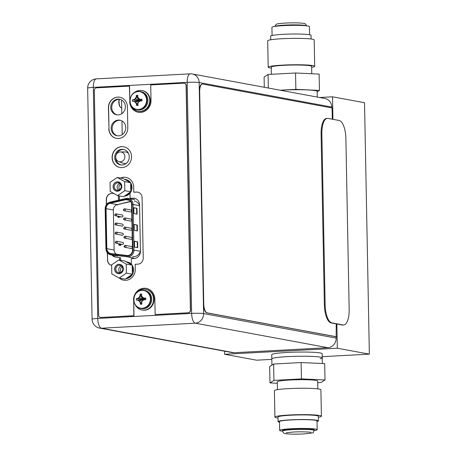 <?xml version="1.0" encoding="UTF-8"?>
<svg xmlns="http://www.w3.org/2000/svg" width="457" height="457" viewBox="0 0 457 457"><rect width="100%" height="100%" fill="white"/><g stroke="black" fill="none" stroke-linecap="round" stroke-linejoin="round"><path stroke-width="0.69" d="M332.942 119.323L332.513 96.81L364.526 102.728L369.353 354.146L322.248 356.671M271.824 359.373L256.588 360.19L224.57 354.272L337.34 348.228L336.872 323.996M332.513 96.81L319.614 97.501M369.353 354.146L337.34 348.228M271.932 365.12L271.812 358.882A25.238 2.119 178.9 0 1 287.436 356.626A25.238 2.119 -1.1 0 1 322.271 357.917L322.191 353.724A25.238 2.119 -1.1 0 0 287.356 352.433A25.238 2.119 178.9 0 0 271.732 354.695L271.812 358.882A25.238 2.119 178.9 0 1 287.436 356.626A25.238 2.119 -1.1 0 1 322.271 357.917A25.238 2.119 -1.1 0 1 320.186 358.802M224.513 351.187L224.57 354.272M317.267 97.067L317.158 91.411A25.238 2.119 178.9 0 0 282.323 90.12A25.238 2.119 -1.1 0 0 280.324 90.24M280.084 90.195L295.862 89.349L319.437 90.423L317.164 91.886M319.437 90.423L319.123 74.08L295.548 73.006L295.862 89.349M268.322 88.018L268.065 74.48L295.548 73.006M264.3 87.276L264.1 77.033L268.065 74.48M311.771 73.743L311.628 66.368A20.188 1.697 178.9 0 0 283.757 65.334A20.188 1.697 -1.1 0 0 271.258 67.145L271.395 74.302M311.645 67.333A23.25 1.954 178.9 0 0 314.69 66.311A23.25 1.954 178.9 0 0 282.592 65.123A23.25 1.954 -1.1 0 0 268.196 67.202A23.25 1.954 -1.1 0 0 271.275 68.11M314.69 66.311L314.182 39.913A23.25 1.954 178.9 0 0 282.089 38.719A23.25 1.954 -1.1 0 0 267.688 40.804L268.196 67.202M311.103 38.999L311.034 35.36A20.188 1.697 178.9 0 0 283.163 34.326A20.188 1.697 -1.1 0 0 270.664 36.137L270.733 39.776M309.589 34.761L309.435 26.586A18.76 1.577 178.9 0 0 283.54 25.626A18.76 1.577 -1.1 0 0 271.926 27.306L272.081 35.48M317.701 382.698L321.031 382.52L324.996 379.973L324.681 363.629L301.112 362.555L273.623 364.029L269.664 366.577L269.978 382.92L277.33 383.257M324.996 379.973L301.426 378.899L273.937 380.373L269.978 382.92M301.112 362.555L301.426 378.899M273.623 364.029L273.937 380.373M277.45 389.667L277.302 381.835A20.188 1.697 178.9 0 1 289.801 380.024A20.188 1.697 -1.1 0 1 317.672 381.058L317.821 388.89M321.408 416.196A23.25 1.954 -1.1 0 0 289.31 415.007A23.25 1.954 178.9 0 0 274.914 417.092L274.406 390.689A23.25 1.954 178.9 0 1 288.807 388.61A23.25 1.954 -1.1 0 1 320.9 389.798L321.408 416.196A23.25 1.954 -1.1 0 1 318.363 417.224M274.914 417.092A23.25 1.954 178.9 0 0 277.993 418.001M318.432 420.868A20.188 1.697 -1.1 0 0 290.566 419.834A20.188 1.697 178.9 0 0 278.067 421.64L277.976 417.03A20.188 1.697 178.9 0 1 290.475 415.224A20.188 1.697 -1.1 0 1 318.346 416.258L318.432 420.868A20.188 1.697 -1.1 0 1 317.015 421.52M278.067 421.64A20.188 1.697 178.9 0 0 279.507 422.239M317.175 429.694A18.76 1.577 -1.1 0 0 291.28 428.735A18.76 1.577 178.9 0 0 279.661 430.414L279.495 421.611A18.76 1.577 178.9 0 1 291.109 419.932A18.76 1.577 -1.1 0 1 317.004 420.891L317.175 429.694A18.76 1.577 -1.1 0 1 314.199 430.603M279.661 430.414A18.76 1.577 178.9 0 0 282.672 431.208M292.417 428.946A15.772 1.325 -1.1 0 1 314.188 429.751L314.199 430.465A15.772 1.325 -1.1 0 0 292.429 429.654A15.772 1.325 178.9 0 0 282.666 431.071L282.649 430.357A15.772 1.325 178.9 0 1 292.417 428.946M234.001 352.718L327.869 347.686L195.293 323.179A9.169 8.455 -79.5 0 0 203.594 313.588A9.169 0.771 178.9 0 0 191.632 313.399L187.193 82.346A9.169 0.771 -1.1 0 1 199.161 82.54A9.169 8.455 -79.5 0 0 192.351 73.977A9.169 9.169 0 0 0 190.192 73.834L190.192 73.834A9.169 3.462 86.9 0 0 187.193 82.346L93.325 87.378A9.169 3.462 -93.1 0 1 96.324 78.872A9.169 9.169 0 0 0 87.647 88.201A9.169 0.771 -1.1 0 1 93.325 87.378L97.758 318.432L191.632 313.399A9.169 3.462 86.9 0 0 195.293 323.179L101.425 328.212L234.001 352.718A9.169 8.455 100.5 0 1 232.156 352.598L99.586 328.092A9.169 8.455 -79.5 0 0 101.425 328.212A9.169 3.462 -93.1 0 1 97.758 318.432A9.169 0.771 178.9 0 0 92.085 319.254A9.169 9.169 0 0 0 99.586 328.092M331.753 107.903L331.736 107.047L199.161 82.54L203.594 313.588L336.169 338.094A9.169 8.455 100.5 0 1 327.869 347.686M336.169 338.094L336.209 323.87M192.351 73.977L324.921 98.484A9.169 8.455 100.5 0 1 331.736 107.047M116.118 154.957A7.866 7.249 100.5 0 1 122.83 149.502A7.866 7.249 100.5 0 1 123.91 149.53M121.059 164.96A7.866 7.249 100.5 0 1 115.712 157.322M117.535 135.826A7.906 7.289 100.5 0 1 112.205 127.417A7.906 7.289 100.5 0 1 119.311 120.282A7.906 7.289 100.5 0 1 120.402 120.311M117.129 114.873A7.906 7.289 100.5 0 1 111.805 106.47A7.906 7.289 100.5 0 1 118.911 99.335A7.906 7.289 100.5 0 1 119.997 99.363M119.363 195.922L119.443 199.989M134.872 198.378A6.981 6.438 -79.5 0 0 133.97 198.355L130.096 198.327L129.999 193.202M111.914 255.04A6.981 6.438 100.5 0 0 115.421 257.074A6.981 6.438 100.5 0 0 115.701 257.12L120.551 257.828L120.597 260.244M112.908 255.223A6.981 6.438 -79.5 0 0 115.952 257.154M96.324 78.872L190.192 73.834M121.836 149.313A7.866 7.249 100.5 0 1 123.419 149.416A7.866 7.249 100.5 0 1 129.234 157.619A7.866 7.249 100.5 0 1 122.139 164.988A7.866 7.249 100.5 0 1 120.562 164.886A7.866 7.249 100.5 0 1 114.747 156.682A7.866 7.249 100.5 0 1 121.836 149.313M118.317 120.1A7.906 7.289 100.5 0 1 119.905 120.202A7.906 7.289 100.5 0 1 125.755 128.446A7.906 7.289 100.5 0 1 118.62 135.855A7.906 7.289 100.5 0 1 117.032 135.752A7.906 7.289 100.5 0 1 111.188 127.509A7.906 7.289 100.5 0 1 118.317 120.1M117.917 99.152A7.906 7.289 100.5 0 1 119.505 99.249A7.906 7.289 100.5 0 1 125.349 107.498A7.906 7.289 100.5 0 1 118.22 114.907A7.906 7.289 100.5 0 1 116.632 114.804A7.906 7.289 100.5 0 1 110.783 106.555A7.906 7.289 100.5 0 1 117.917 99.152M119.557 257.645L119.608 260.062M131.365 264.209L131.256 258.668L134.135 258.513A6.981 6.438 100.5 0 0 140.453 251.213L139.562 204.782A6.981 6.438 100.5 0 0 134.375 198.264A6.981 6.438 100.5 0 0 132.976 198.172L130.096 198.327M118.369 195.739L118.454 200.212M120.437 151.93A4.964 4.576 100.5 0 1 124.881 156.762A4.964 4.576 100.5 0 1 120.391 161.824A4.964 4.576 100.5 0 1 118.66 161.555A4.964 4.576 100.5 0 1 115.77 156.174A4.964 4.576 100.5 0 1 120.197 151.935A4.964 4.576 100.5 0 1 120.437 151.93L125.075 151.941A5.804 5.353 100.5 0 1 128.388 153.221M126.412 163.24A5.804 5.353 100.5 0 1 125.012 163.515A5.804 5.353 100.5 0 1 122.99 163.2L118.66 161.555M122.225 134.626L121.962 120.939M121.819 113.679L121.556 99.992M121.705 107.726L121.379 107.743A5.381 2.034 -93.1 0 1 121.196 107.726A5.381 2.034 -93.1 0 1 120.528 107.315A5.381 2.034 -93.1 0 1 119.277 99.323M120.528 107.315L120.185 106.949A4.964 1.874 -93.1 0 1 119.088 99.323M132.473 250.059A5.216 4.81 100.5 0 1 127.754 255.509A5.216 4.81 100.5 0 1 126.983 255.486L110.988 253.578A5.216 4.81 100.5 0 1 110.708 253.532A5.216 4.81 100.5 0 1 106.835 248.665L106.064 208.638A5.216 4.81 100.5 0 1 110.023 203.291L125.915 199.669A5.216 4.81 100.5 0 1 126.68 199.566A5.216 4.81 100.5 0 1 127.726 199.629A5.216 4.81 100.5 0 1 131.599 204.502L132.473 250.059M133.901 213.568L133.787 207.701L136.986 208.289L137.1 214.156L133.901 213.568M134.541 247.088L134.427 241.222L137.631 241.816L137.746 247.683L134.541 247.088M134.221 230.328L134.107 224.461L137.311 225.055L137.42 230.916L134.221 230.328M136.986 208.289L136.597 208.312L136.712 214.087M133.787 207.792L136.597 208.312M137.631 241.816L137.243 241.833L137.351 247.608M134.432 241.313L137.243 241.833M137.311 225.055L136.917 225.073L137.031 230.848M134.107 224.553L136.917 225.073M116.998 204.73A5.216 4.81 -79.5 0 0 113.365 209.986L114.136 250.013A5.216 4.81 -79.5 0 0 116.301 254.178M130.691 201.594L117.323 204.639M120.311 244.067L121.008 244.752L120.34 245.518L119.814 245.369L120.34 245.518L120.945 244.741L120.248 244.055L119.574 244.803L118.814 244.432L118.649 244.815L119.751 245.358M118.814 244.432L119.574 244.781M122.339 233.23A1.011 0.931 100.5 0 1 123.287 234.298A1.011 0.931 100.5 0 1 122.173 235.229L115.929 234.075A1.011 0.931 -79.5 0 0 117.043 233.144A1.011 0.931 -79.5 0 0 116.095 232.076M121.985 214.961A1.011 0.931 100.5 0 1 122.933 216.03A1.011 0.931 100.5 0 1 121.819 216.961L115.581 215.807A1.011 0.931 -79.5 0 0 116.689 214.876A1.011 0.931 -79.5 0 0 115.741 213.807M131.136 237.332A1.011 0.931 100.5 0 1 132.084 238.4A1.011 0.931 100.5 0 1 130.97 239.331L124.727 238.177A1.011 0.931 -79.5 0 0 125.841 237.246A1.011 0.931 -79.5 0 0 124.892 236.178M130.782 219.063A1.011 0.931 100.5 0 1 131.73 220.125A1.011 0.931 100.5 0 1 130.622 221.062L124.378 219.908A1.011 0.931 -79.5 0 0 125.492 218.972A1.011 0.931 -79.5 0 0 124.538 217.909M130.611 209.929A1.011 0.931 100.5 0 1 131.559 210.991A1.011 0.931 100.5 0 1 130.445 211.928L124.201 210.774A1.011 0.931 -79.5 0 0 125.315 209.837A1.011 0.931 -79.5 0 0 124.367 208.775M130.959 228.197A1.011 0.931 100.5 0 1 131.907 229.26A1.011 0.931 100.5 0 1 130.793 230.197L124.55 229.043A1.011 0.931 -79.5 0 0 125.664 228.106A1.011 0.931 -79.5 0 0 124.715 227.043M131.308 246.466A1.011 0.931 100.5 0 1 132.262 247.534A1.011 0.931 100.5 0 1 131.148 248.465L124.904 247.311A1.011 0.931 -79.5 0 0 126.018 246.38A1.011 0.931 -79.5 0 0 125.069 245.312M122.162 224.096A1.011 0.931 100.5 0 1 123.11 225.164A1.011 0.931 100.5 0 1 121.996 226.095L115.752 224.941A1.011 0.931 -79.5 0 0 116.866 224.01A1.011 0.931 -79.5 0 0 115.918 222.942M122.51 242.364A1.011 0.931 100.5 0 1 123.459 243.432A1.011 0.931 100.5 0 1 122.35 244.364L116.107 243.21A1.011 0.931 -79.5 0 0 117.221 242.279A1.011 0.931 -79.5 0 0 116.267 241.21M119.825 216.589L120.162 216.755L119.928 217.126L119.763 216.578M119.237 216.767L118.369 217.498M120.248 245.083L119.934 244.803L120.237 244.478L120.551 244.769L120.248 245.083L119.934 244.803L120.311 245.095M120.3 244.489L120.002 244.815M118.563 217.515L119.174 216.755L119.928 217.126M118.472 216.058L117.803 216.818L118.403 217.503M118.877 216.767L118.5 216.475L118.809 216.755L118.512 217.081L118.197 216.789L118.5 216.475L118.809 216.755M118.563 216.487L118.26 216.801M140.453 251.173A7.569 6.981 100.5 0 1 132.701 256.617M134.369 201.029A7.569 6.981 100.5 0 1 139.579 205.713L133.084 204.496A6.478 5.97 -79.5 0 0 128.274 198.452A6.478 5.97 -79.5 0 0 126.972 198.367M117.94 204.902L116.912 204.713L130.536 201.383M126.389 273.132L119.18 278.062L111.805 273.914L111.628 264.843L118.831 259.919L126.212 264.06L126.389 273.132L132.376 274.24L125.167 279.17L119.18 278.062M119.094 273.554A4.587 4.227 100.5 0 1 114.77 269.219A4.587 4.227 100.5 0 1 118.923 264.42A4.587 4.227 100.5 0 1 123.247 268.762A4.587 4.227 100.5 0 1 119.094 273.554M131.085 275.12A8.415 7.758 100.5 0 1 126.458 278.29M130.885 264.432L126.138 261.764A8.415 7.758 100.5 0 1 126.526 261.827A8.415 7.758 100.5 0 1 130.885 264.432L132.199 265.169L132.376 274.24M132.233 266.791A8.415 7.758 100.5 0 1 132.77 269.681A8.415 7.758 100.5 0 1 132.341 272.623M132.199 265.283A8.415 7.758 100.5 0 1 133.575 269.824A8.415 7.758 100.5 0 1 125.966 278.621M118.831 259.919L124.824 261.021L126.138 261.764M126.212 264.06L132.199 265.169M126.526 261.827L127.326 261.97A8.415 7.758 100.5 0 1 132.079 265.1M119.403 272.778A3.742 3.45 100.5 0 1 118.649 272.732A3.742 3.45 100.5 0 1 115.878 268.825A3.742 3.45 100.5 0 1 119.254 265.317A3.742 3.45 100.5 0 1 120.008 265.368A3.742 3.45 100.5 0 1 122.779 269.27A3.742 3.45 100.5 0 1 119.403 272.778M121.139 272.172A3.742 3.45 100.5 0 1 122.139 266.779M118.917 264.295A4.713 4.341 -79.5 0 0 114.667 268.71A4.713 4.341 -79.5 0 0 118.152 273.623A4.713 4.341 -79.5 0 0 119.1 273.68A4.713 4.341 -79.5 0 0 123.35 269.27A4.713 4.341 -79.5 0 0 119.865 264.357A4.713 4.341 -79.5 0 0 118.917 264.295M120.151 272.646A3.742 3.45 100.5 0 1 118.814 268.956A3.742 3.45 100.5 0 1 121.385 265.98M124.801 190.672L117.598 195.596L110.223 191.449L110.046 182.377L117.249 177.453L124.63 181.6L124.801 190.672L130.788 191.774L123.584 196.704L117.598 195.596M117.512 191.095A4.587 4.227 100.5 0 1 113.187 186.753A4.587 4.227 100.5 0 1 117.335 181.955A4.587 4.227 100.5 0 1 121.665 186.296A4.587 4.227 100.5 0 1 117.512 191.095M129.502 192.654A8.415 7.758 100.5 0 1 124.87 195.825M129.297 181.966L124.555 179.298A8.415 7.758 100.5 0 1 124.938 179.361A8.415 7.758 100.5 0 1 129.297 181.966L130.616 182.703L130.788 191.774M130.645 184.325A8.415 7.758 100.5 0 1 131.188 187.216A8.415 7.758 100.5 0 1 130.759 190.158M130.616 182.823A8.415 7.758 100.5 0 1 131.987 187.364A8.415 7.758 100.5 0 1 124.384 196.162M117.249 177.453L123.236 178.561L124.555 179.298M124.63 181.6L130.616 182.703M124.938 179.361L125.744 179.51A8.415 7.758 100.5 0 1 130.496 182.634M117.815 190.312A3.742 3.45 100.5 0 1 117.066 190.266A3.742 3.45 100.5 0 1 114.296 186.359A3.742 3.45 100.5 0 1 117.672 182.851A3.742 3.45 100.5 0 1 118.426 182.903A3.742 3.45 100.5 0 1 121.191 186.804A3.742 3.45 100.5 0 1 117.815 190.312M119.557 189.706A3.742 3.45 100.5 0 1 120.551 184.314M117.335 181.829A4.713 4.341 -79.5 0 0 113.085 186.245A4.713 4.341 -79.5 0 0 116.569 191.157A4.713 4.341 -79.5 0 0 117.518 191.22A4.713 4.341 -79.5 0 0 121.762 186.804A4.713 4.341 -79.5 0 0 118.283 181.892A4.713 4.341 -79.5 0 0 117.335 181.829M118.569 190.181A3.742 3.45 100.5 0 1 117.232 186.49A3.742 3.45 100.5 0 1 119.803 183.52M129.417 86.076L129.874 101.528L129.577 86.11L96.598 87.835A2.525 2.325 -79.5 0 0 94.313 90.475L98.626 315.079A2.525 2.325 -79.5 0 0 101.008 317.466L133.987 315.736L133.69 300.318A11.522 10.625 -79.5 0 1 146.36 288.396M129.714 101.5A11.522 10.625 -79.5 0 0 138.271 112.262A11.522 10.625 -79.5 0 0 151.021 100.357L150.724 84.933L183.703 83.168A2.525 2.325 -79.5 0 1 186.085 85.556L190.398 310.154A2.525 2.325 -79.5 0 1 188.113 312.794L155.134 314.565L188.273 312.822A2.525 2.325 100.5 0 0 190.558 310.183L186.245 85.585A2.525 2.325 100.5 0 0 184.291 83.214M129.874 101.528A11.522 10.625 -79.5 0 0 138.351 112.273M101.168 317.495A2.525 2.325 100.5 0 1 100.58 317.444M119.483 278.119A10.517 9.694 -79.5 0 0 123.721 280.192M107.481 252.91L107.612 259.936A5.89 5.427 -79.5 0 0 111.639 265.357M113.582 193.34L111.788 193.437A5.89 5.427 -79.5 0 0 106.458 199.595L106.55 204.439M125.966 177.385A10.517 9.694 -79.5 0 0 120.619 178.076M137.774 192.163A5.89 5.427 -79.5 0 0 136.672 192.1L133.792 192.22L133.695 187.193A10.517 9.694 -79.5 0 0 125.886 177.373A10.517 9.694 -79.5 0 0 120.459 178.047M119.997 167.473A10.517 9.694 100.5 0 1 112.308 156.483A10.517 9.694 100.5 0 1 121.79 146.674A10.517 9.694 100.5 0 1 123.818 146.8M119.86 97.255A10.26 9.46 -79.5 0 0 108.589 107.869L108.989 128.823A10.26 9.46 -79.5 0 0 116.529 138.391M119.323 278.085A10.517 9.694 -79.5 0 0 123.641 280.181A10.517 9.694 -79.5 0 0 135.272 269.322L135.175 264.289L137.9 264.146A5.89 5.427 100.5 0 0 143.23 257.988L142.07 197.647A5.89 5.427 100.5 0 0 137.694 192.151A5.89 5.427 100.5 0 0 136.512 192.071L133.792 192.22M101.008 317.466L133.827 315.707L133.69 300.318M155.134 314.565L154.837 299.141A11.522 10.625 -79.5 0 0 146.28 288.384A11.522 10.625 -79.5 0 0 133.53 300.283M113.525 193.305L111.788 193.437M106.395 204.65L106.298 199.566A5.89 5.427 100.5 0 1 111.628 193.408M107.315 252.71L107.612 259.936M111.639 265.363A5.89 5.427 100.5 0 1 107.452 259.907M121.631 146.646A10.517 9.694 100.5 0 1 123.738 146.783A10.517 9.694 100.5 0 1 131.513 157.745A10.517 9.694 100.5 0 1 122.03 167.599A10.517 9.694 100.5 0 1 119.917 167.462A10.517 9.694 100.5 0 1 112.142 156.5A10.517 9.694 100.5 0 1 121.631 146.646M108.829 128.794A10.26 9.46 100.5 0 0 116.449 138.374A10.26 9.46 100.5 0 0 127.806 127.777L127.4 106.824A10.26 9.46 100.5 0 0 119.78 97.244A10.26 9.46 100.5 0 0 108.429 107.841L108.989 128.823M142.15 290.195A9.209 8.494 100.5 0 1 144.001 290.315L144.898 290.481A9.209 8.494 100.5 0 1 151.707 300.083A9.209 8.494 100.5 0 1 143.401 308.715A9.209 8.494 -79.5 0 1 141.55 308.595L140.653 308.429A9.209 8.494 -79.5 0 0 142.504 308.549A9.209 8.494 100.5 0 0 150.81 299.918A9.209 8.494 100.5 0 0 144.001 290.315L142.121 290.195C132.216 290.126 130.839 307.224 140.653 308.429A9.209 8.494 -79.5 0 1 133.821 300.118M140.442 304.231A12.499 4.724 -93.1 0 1 140.196 302.66A12.276 3.502 -124.4 0 1 139.134 300.963A12.276 1.428 -153.3 0 1 137.614 300.072A12.499 1.051 178.9 0 0 136.409 300.186L136.34 298.604L137.803 298.518L139.385 297.438L140.276 295.662L140.253 294.079L141.721 294.051A12.499 4.724 86.9 0 0 141.539 295.542A12.276 3.502 55.6 0 0 142.395 297.199A12.276 1.428 26.7 0 0 144.121 298.13A12.499 1.051 -1.1 0 1 145.754 298.095L145.783 299.683A12.499 1.051 178.9 0 0 144.149 299.723A12.276 3.21 150.3 0 0 142.464 300.786A12.276 4.53 119.3 0 0 141.676 302.58A12.499 4.724 86.9 0 0 141.916 304.151L140.453 304.282L140.413 302.7L139.454 301.02L138.163 300.095M143.418 300.169L144.086 299.346L143.521 299.192L142.755 297.398M144.366 299.763L143.824 299.649M143.247 298.604L142.356 299.438L143.104 300.369M143.355 300.209L143.532 299.849M140.253 294.079L143.07 298.61M136.38 298.598A12.499 1.051 -1.1 0 1 137.586 298.478A12.276 3.21 -29.7 0 1 139.065 297.376A12.276 4.53 -60.7 0 1 140.059 295.622L143.075 298.901M139.065 297.376L142.915 299.226M137.586 298.478L142.624 299.421M136.34 298.604L142.356 299.438M137.808 300.106L142.361 299.729M137.614 300.072L142.63 299.712M139.134 300.963L142.927 299.878M140.196 302.66L142.35 301.02M142.738 300.603L143.104 300.186M140.453 304.282L141.693 302.734M140.059 295.622A12.499 4.724 -93.1 0 1 140.248 294.131M142.71 297.256L143.521 299.192M144.121 298.13L143.818 299.358M144.332 298.17L145.754 298.095M145.806 298.095L144.086 299.346M145.84 299.683L144.092 299.638M137.586 291.852A10.517 9.694 -79.5 0 1 143.664 289.178A10.517 9.694 100.5 0 1 145.777 289.315A10.517 9.694 100.5 0 1 153.552 300.278A10.517 9.694 100.5 0 1 144.064 310.132A10.517 9.694 -79.5 0 1 141.956 309.995L142.435 310.086A10.517 9.694 -79.5 0 0 144.549 310.217A10.517 9.694 100.5 0 0 154.032 300.369A10.517 9.694 100.5 0 0 146.257 289.407L145.777 289.315M135.209 304.699A10.517 9.694 -79.5 0 0 141.956 309.995M138.334 91.406A9.209 8.494 100.5 0 1 140.185 91.526L141.082 91.691A9.209 8.494 100.5 0 1 147.891 101.294A9.209 8.494 100.5 0 1 139.585 109.926A9.209 8.494 -79.5 0 1 137.734 109.806L136.837 109.64A9.209 8.494 -79.5 0 0 138.688 109.76A9.209 8.494 100.5 0 0 146.994 101.128A9.209 8.494 100.5 0 0 140.185 91.526L138.305 91.406C128.394 91.343 127.023 108.435 136.837 109.64A9.209 8.494 -79.5 0 1 130.005 101.328M136.626 105.441A12.499 4.724 -93.1 0 1 136.38 103.876A12.276 3.502 -124.4 0 1 135.318 102.179A12.276 1.428 -153.3 0 1 133.798 101.283A12.499 1.051 178.9 0 0 132.593 101.403L132.524 99.815L133.981 99.735L135.569 98.649L136.46 96.873L136.437 95.296L137.905 95.262A12.499 4.724 86.9 0 0 137.723 96.753A12.276 3.502 55.6 0 0 138.574 98.415A12.276 1.428 26.7 0 0 140.299 99.34A12.499 1.051 -1.1 0 1 141.938 99.306L141.967 100.9A12.499 1.051 178.9 0 0 140.333 100.934A12.276 3.21 150.3 0 0 138.642 101.997A12.276 4.53 119.3 0 0 137.86 103.796A12.499 4.724 86.9 0 0 138.1 105.361L136.637 105.493L136.592 103.91L135.638 102.237L134.347 101.305M139.602 101.38L140.27 100.557L139.705 100.409L138.939 98.615M140.545 100.974L140.008 100.866M139.431 99.815L138.54 100.649L139.288 101.58M139.539 101.42L139.716 101.06M136.437 95.296L139.254 99.826M132.564 99.809A12.499 1.051 -1.1 0 1 133.77 99.695A12.276 3.21 -29.7 0 1 135.249 98.592A12.276 4.53 -60.7 0 1 136.243 96.833L139.259 100.117M135.249 98.592L139.099 100.437M133.77 99.695L138.808 100.637M132.524 99.815L138.54 100.649M133.992 101.323L138.545 100.94M133.798 101.283L138.814 100.928M135.318 102.179L139.111 101.094M136.38 103.876L138.534 102.231M138.917 101.82L139.288 101.397M136.637 105.493L137.877 103.945M136.243 96.833A12.499 4.724 -93.1 0 1 136.432 95.342M138.894 98.472L139.705 100.409M140.299 99.34L140.002 100.574M140.516 99.38L141.938 99.306M141.99 99.306L140.27 100.557M142.024 100.894L140.276 100.848M133.764 93.062A10.517 9.694 -79.5 0 1 139.848 90.395A10.517 9.694 100.5 0 1 141.961 90.526A10.517 9.694 100.5 0 1 149.736 101.494A10.517 9.694 100.5 0 1 140.248 111.342A10.517 9.694 -79.5 0 1 138.14 111.205L138.62 111.297A10.517 9.694 -79.5 0 0 140.727 111.434A10.517 9.694 100.5 0 0 150.216 101.58A10.517 9.694 100.5 0 0 142.441 90.617L141.961 90.526M131.393 105.91A10.517 9.694 -79.5 0 0 138.14 111.205M332.279 119.203L332.062 107.961L202.719 84.054A8.415 3.176 86.9 0 0 202.434 84.037A8.415 3.176 86.9 0 0 199.68 91.846L199.372 91.863A8.415 3.176 -93.1 0 1 202.12 84.054A8.415 3.176 -93.1 0 1 202.28 84.054M199.372 91.863L203.439 303.888A8.415 3.176 -93.1 0 0 206.804 312.862L336.146 336.769M199.68 91.846L203.753 303.871A8.415 3.176 86.9 0 0 207.112 312.845L336.455 336.752M327.372 118.363L326.595 118.403A16.823 6.358 86.9 0 0 321.094 134.021L324.373 304.985A16.823 6.358 86.9 0 0 331.097 322.928L342.304 325.001A16.823 6.358 86.9 0 0 342.881 325.036L343.664 324.996A16.823 6.358 86.9 0 0 349.165 309.378L345.88 138.42A16.823 6.358 86.9 0 0 339.157 120.471L327.949 118.403A16.823 6.358 86.9 0 0 327.372 118.363A16.823 6.358 86.9 0 0 321.871 133.981L325.15 304.945A16.823 6.358 86.9 0 0 331.879 322.888L343.081 324.956A16.823 6.358 86.9 0 0 343.664 324.996M306.327 25.781A15.772 1.325 178.9 0 0 284.66 25.124A15.772 1.325 -1.1 0 0 275 26.386M132.976 198.172L133.97 198.355M140.43 251.247L132.861 250.036L131.987 204.479A5.638 5.198 -79.5 0 0 126.669 199.143A5.638 5.198 -79.5 0 0 125.841 199.263L109.954 202.879A5.638 5.198 -79.5 0 0 105.676 208.66L106.447 248.682A5.638 5.198 -79.5 0 0 110.937 253.995L126.932 255.903A5.638 5.198 -79.5 0 0 127.76 255.931A5.638 5.198 -79.5 0 0 132.861 250.036M117.643 256.086L111.148 254.886L127.143 256.794A6.478 5.97 -79.5 0 0 128.097 256.828A6.478 5.97 -79.5 0 0 133.958 250.053L133.084 204.496L131.987 204.479M126.932 255.903A0.84 0.326 96.8 0 0 127.143 256.794L133.644 257.999M106.447 248.682L105.99 248.785A6.478 5.97 -79.5 0 0 110.8 254.835A6.478 5.97 -79.5 0 0 111.148 254.886A0.84 0.326 -83.2 0 1 110.937 253.995M125.932 198.521L110.131 202.12A0.84 0.303 -102.8 0 0 110.086 202.12A0.84 0.303 -102.8 0 0 109.954 202.879M126.915 198.372A6.478 5.97 -79.5 0 0 126.023 198.498A0.84 0.303 77.2 0 0 125.978 198.498A0.84 0.303 77.2 0 0 125.841 199.263M105.219 208.763L105.676 208.66M114.136 250.013L106.835 248.665M106.064 208.638L113.365 209.986M117.255 204.627L110.023 203.291M125.915 199.669L129.405 200.315M115.798 233.19L115.787 232.859L115.798 233.19M115.444 214.921L115.438 214.584L115.444 214.921M124.595 237.292L124.59 236.955L124.595 237.292M124.241 219.023L124.235 218.686L124.241 219.023M124.07 209.889L124.058 209.552L124.07 209.889M124.418 228.157L124.413 227.82L124.418 228.157M124.767 246.426L124.761 246.089L124.767 246.426M115.621 224.056L115.615 223.719L115.621 224.056M115.969 242.324L115.964 241.993L115.969 242.324M141.933 290.389A8.974 8.272 -79.5 0 0 133.81 299.775A8.974 8.272 -79.5 0 0 142.276 308.269A8.974 8.272 100.5 0 0 150.399 298.884A8.974 8.272 100.5 0 0 141.933 290.389M151.701 298.37A8.54 7.872 100.5 0 1 150.724 303.659M138.117 91.606A8.974 8.272 -79.5 0 0 129.994 100.986A8.974 8.272 -79.5 0 0 138.46 109.48A8.974 8.272 100.5 0 0 146.583 100.1A8.974 8.272 100.5 0 0 138.117 91.606M147.885 99.58A8.54 7.872 100.5 0 1 146.908 104.87M207.112 312.845L206.804 312.862M203.753 303.871L203.439 303.888M342.304 325.001L343.081 324.956M331.097 322.928L331.879 322.888M324.373 304.985L325.15 304.945M321.094 134.021L321.871 133.981M274.897 26.54L275.999 24.489C277.336 24.215 274.217 23.895 285.391 23.056C293.263 22.701 299.255 22.793 303.374 23.336C304.939 23.198 305.962 24.067 306.436 25.935M322.379 363.526L322.271 357.917M282.666 431.071C283.134 432.939 284.168 433.807 285.756 433.67C289.481 434.201 295.462 434.287 303.705 433.944C316.512 432.493 312.131 433.493 314.199 430.465M310.697 432.265L310.897 432.368C311.817 432.151 301.317 431.482 293.4 432.036L286.236 432.733M87.647 88.201L92.085 319.254M134.775 199.652L126.943 198.367L110.086 202.12C106.972 203.079 105.327 205.284 105.156 208.735L105.927 248.757C106.195 252.041 107.823 254.063 110.8 254.835L117.3 256.034M115.929 234.075C114.787 233.738 114.833 233.07 116.067 232.076L122.539 233.247M115.581 215.807C114.439 215.47 114.484 214.801 115.712 213.807L122.19 214.973M124.727 238.177C123.584 237.84 123.63 237.172 124.864 236.178L131.336 237.343M124.378 219.908C123.236 219.571 123.281 218.903 124.51 217.903L130.988 219.074M124.201 210.774C123.059 210.437 123.104 209.769 124.338 208.769L130.811 209.94M124.55 229.043C123.413 228.706 123.459 228.037 124.687 227.043L131.159 228.209M124.904 247.311C123.761 246.974 123.807 246.306 125.035 245.312L131.513 246.477M115.752 224.941C114.616 224.604 114.656 223.936 115.889 222.942L122.362 224.107M116.107 243.21C114.964 242.873 115.01 242.21 116.238 241.21L122.716 242.381M202.434 84.037L202.12 84.054"/></g></svg>
